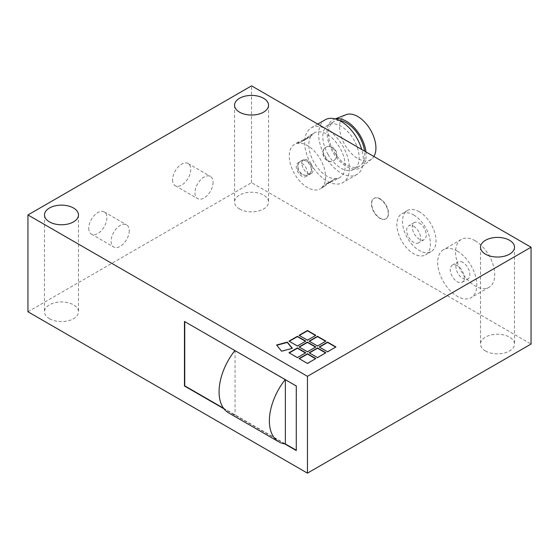 <?xml version="1.0" encoding="UTF-8"?>
<svg xmlns="http://www.w3.org/2000/svg" width="559" height="559" viewBox="0 0 559 559"><rect width="100%" height="100%" fill="white"/><g stroke="black" fill="none" stroke-linecap="round" stroke-linejoin="round"><path stroke-width="0.42" stroke-dasharray="2.79 2.1" d="M228.568 412.835A45.852 26.476 120 0 0 235.059 414.89L235.059 350.339A45.852 26.476 120 0 0 234.885 350.563M285.195 379.61A45.852 26.476 -60 0 1 285.369 379.386L184.749 321.614M223.544 408.238L285.369 443.937M296.27 450.226L296.549 385.843L285.369 379.708M289.003 352.757L297.388 357.921L305.493 352.925M309.127 352.757L317.512 357.921L325.618 352.925M299.065 335.33L307.45 340.494L315.555 335.491M299.065 346.95L307.45 352.114L315.555 347.111M309.127 341.144L317.512 346.307L325.618 341.304M289.003 341.144L297.388 346.307L305.493 341.304M299.065 358.571L307.45 363.734L315.555 358.731M319.189 346.95L327.574 352.114L335.679 347.111M276.579 345.001L281.589 351.534L292.126 348.376M379.841 198.976A11.858 6.848 60 0 1 387.59 209.429A11.858 6.848 60 0 1 385.773 218.932A11.858 6.848 60 0 1 373.908 212.085A11.858 6.848 60 0 1 373.908 198.389A11.858 6.848 60 0 1 379.841 198.976M380.12 198.815A11.858 6.848 -120 0 0 374.188 198.228A11.858 6.848 -120 0 0 374.188 211.924A11.858 6.848 -120 0 0 386.052 218.765A11.858 6.848 -120 0 0 387.869 209.269A11.858 6.848 -120 0 0 380.12 198.815M413.66 226.248A9.88 5.709 60 0 1 420.116 234.955A9.88 5.709 60 0 1 418.6 242.872A9.88 5.709 60 0 1 408.72 237.17A9.88 5.709 60 0 1 408.72 225.759A9.88 5.709 60 0 1 413.66 226.248M419.25 223.02A9.88 5.709 60 0 1 425.706 231.726A9.88 5.709 60 0 1 424.19 239.65A9.88 5.709 60 0 1 414.31 233.941A9.88 5.709 60 0 1 414.31 222.531A9.88 5.709 60 0 1 419.25 223.02M413.66 214.949A23.716 13.696 60 0 1 429.151 235.849A23.716 13.696 60 0 1 425.518 254.855A23.716 13.696 60 0 1 401.802 241.167A23.716 13.696 60 0 1 401.802 213.776A23.716 13.696 60 0 1 413.66 214.949M419.25 211.728A23.716 13.696 -120 0 0 407.392 210.547A23.716 13.696 -120 0 0 407.392 237.938A23.716 13.696 -120 0 0 431.108 251.627A23.716 13.696 -120 0 0 434.741 232.621A23.716 13.696 -120 0 0 419.25 211.728M27.95 311.775L251.55 182.681L531.05 344.051M251.55 182.681L251.55 85.855M307.45 160.091A7.903 4.563 -120 0 0 303.495 159.699A7.903 4.563 -120 0 0 303.495 168.825A7.903 4.563 -120 0 0 311.405 173.388A7.903 4.563 -120 0 0 312.614 167.057A7.903 4.563 -120 0 0 307.45 160.091M475.15 240.768A27.671 15.973 -120 0 0 461.315 239.399A27.671 15.973 -120 0 0 461.315 271.353A27.671 15.973 -120 0 0 488.985 287.326A27.671 15.973 -120 0 0 493.227 265.155A27.671 15.973 -120 0 0 475.15 240.768M462.852 262.395A9.88 5.709 -120 0 0 457.912 261.905A9.88 5.709 -120 0 0 457.912 273.316A9.88 5.709 -120 0 0 467.792 279.018A9.88 5.709 -120 0 0 469.308 271.101A9.88 5.709 -120 0 0 462.852 262.395M457.262 265.623A9.88 5.709 -120 0 0 452.322 265.134A9.88 5.709 -120 0 0 452.322 276.544A9.88 5.709 -120 0 0 462.202 282.246A9.88 5.709 -120 0 0 463.718 274.329A9.88 5.709 -120 0 0 457.262 265.623M457.262 251.096A27.671 15.973 60 0 1 475.339 275.482A27.671 15.973 60 0 1 471.097 297.654A27.671 15.973 60 0 1 443.427 281.68A27.671 15.973 60 0 1 443.427 249.726A27.671 15.973 60 0 1 457.262 251.096M213.098 182.29A12.815 7.4 -60 0 1 207.501 195.182A12.815 7.4 -60 0 1 197.627 198.62A12.815 7.4 -60 0 1 194.972 192.75A12.815 7.4 -60 0 1 200.569 179.858A12.815 7.4 -60 0 1 210.443 176.42A12.815 7.4 -60 0 1 213.098 182.29M172.612 179.844A12.815 7.4 120 0 0 175.267 185.707A12.815 7.4 120 0 0 188.083 178.307A12.815 7.4 120 0 0 188.083 163.514A12.815 7.4 120 0 0 178.209 166.945A12.815 7.4 120 0 0 172.612 179.844M129.248 230.699A12.815 7.4 -60 0 1 123.651 243.598A12.815 7.4 -60 0 1 113.777 247.029A12.815 7.4 -60 0 1 111.122 241.16A12.815 7.4 -60 0 1 116.719 228.268A12.815 7.4 -60 0 1 126.593 224.83A12.815 7.4 -60 0 1 129.248 230.699M88.762 228.254A12.815 7.4 120 0 0 91.417 234.116A12.815 7.4 120 0 0 104.233 226.716A12.815 7.4 120 0 0 104.233 211.924A12.815 7.4 120 0 0 94.359 215.355A12.815 7.4 120 0 0 88.762 228.254M284.664 443.846L223.97 408.811M301.86 163.312A7.903 4.563 60 0 1 307.024 170.278A7.903 4.563 60 0 1 305.815 176.616A7.903 4.563 60 0 1 297.905 172.053A7.903 4.563 60 0 1 297.905 162.921A7.903 4.563 60 0 1 301.86 163.312M239.531 208.982A16.994 9.81 0 0 0 258.055 211.113A16.994 9.81 0 0 0 268.544 202.044A16.994 9.81 0 0 0 251.55 192.233A16.994 9.81 0 0 0 234.556 202.044A16.994 9.81 0 0 0 239.531 208.982M485.491 350.989A16.994 9.81 0 0 0 504.015 353.113A16.994 9.81 0 0 0 514.504 344.051A16.994 9.81 0 0 0 497.51 334.233A16.994 9.81 0 0 0 480.516 344.051A16.994 9.81 0 0 0 485.491 350.989M49.471 318.714A16.994 9.81 0 0 0 67.995 320.838A16.994 9.81 0 0 0 78.484 311.775A16.994 9.81 0 0 0 61.49 301.958A16.994 9.81 0 0 0 44.496 311.775A16.994 9.81 0 0 0 49.471 318.714M310.252 136.738L302.44 141.029L310.133 135.327L311.615 135.005L310.252 136.738L298.953 141.783L297.849 142.713L300.001 142.44L298.254 143.495L307.813 138.143M314.172 132.993A25.693 14.834 -120 0 0 314.018 162.396A25.693 14.834 -120 0 0 339.858 177.496A25.693 14.834 -120 0 0 339.858 147.828A25.693 14.834 -120 0 0 314.172 132.993L310.133 135.327M300.001 142.44L302.44 141.029M334.659 160.077A7.903 6.456 61.2 0 0 335.218 150.846A7.903 6.456 61.2 0 0 327.036 146.661C330.607 145.927 333.534 147.206 335.819 150.518C337.496 154.172 337.105 157.358 334.659 160.077L332.228 161.488C329.202 161.921 326.68 160.419 324.639 156.974C322.718 153.452 322.704 150.49 324.604 148.072A7.903 6.456 61.2 0 0 324.038 157.303A7.903 6.456 61.2 0 0 332.228 161.488M324.604 148.072L327.036 146.661M326.652 183.645L336.211 178.293L334.464 179.348L336.595 178.971L335.784 179.851L324.213 185.05L322.85 186.783L324.493 186.371L320.293 188.795A25.693 14.834 -120 0 0 320.293 159.126A25.693 14.834 -120 0 0 294.607 144.292A25.693 14.834 -120 0 0 294.453 173.695A25.693 14.834 -120 0 0 320.293 188.795M324.332 186.461L332.025 180.76L324.213 185.05M332.025 180.76L334.464 179.348M302.237 160.3A7.903 6.456 -118.8 0 1 310.427 164.486A7.903 6.456 -118.8 0 1 309.861 173.716C311.761 171.306 311.747 168.336 309.826 164.814C307.792 161.369 305.263 159.867 302.237 160.3L299.806 161.712C297.36 164.43 296.969 167.616 298.646 171.271C300.931 174.583 303.858 175.861 307.429 175.128A7.903 6.456 -118.8 0 1 299.247 170.942A7.903 6.456 -118.8 0 1 299.806 161.712M307.429 175.128L309.861 173.716M346.098 114.679A25.693 14.834 -120 0 0 344.763 144.648A25.693 14.834 -120 0 0 371.693 159.008A25.693 14.834 -120 0 0 373.88 156.485M335.407 118.955A27.671 15.973 -120 0 0 334.023 119.374A27.671 15.973 -120 0 0 332.584 151.65A27.671 15.973 -120 0 0 361.582 167.113A27.671 15.973 -120 0 0 365.942 151.901M339.467 120.541A25.693 14.834 -120 0 0 333.737 121.701A25.693 14.834 -120 0 0 333.583 151.098A25.693 14.834 -120 0 0 359.423 166.205A25.693 14.834 -120 0 0 364.531 151.084M327.993 154.326A25.693 14.834 -120 0 0 353.833 169.426A25.693 14.834 -120 0 0 353.833 139.764A25.693 14.834 -120 0 0 328.147 124.93A25.693 14.834 -120 0 0 327.993 154.326M325.177 119.794A31.618 18.258 -120 0 0 324.989 155.975A31.618 18.258 -120 0 0 356.803 174.562A31.618 18.258 -120 0 0 361.715 149.463M311.014 164.046A31.618 18.258 -120 0 0 342.828 182.632A31.618 18.258 -120 0 0 342.828 146.116A31.618 18.258 -120 0 0 311.202 127.864A31.618 18.258 -120 0 0 311.014 164.046M414.31 222.531L408.72 225.759M424.19 239.65L418.6 242.872M407.392 210.547L401.802 213.776M431.108 251.627L425.518 254.855M462.202 282.246L467.792 279.018M452.322 265.134L457.912 261.905M461.315 239.399L443.427 249.726M488.985 287.326L471.097 297.654M175.267 185.707L197.627 198.62M188.083 163.514L210.443 176.42M91.417 234.116L113.777 247.029M104.233 211.924L126.593 224.83M303.495 159.699L297.905 162.921M311.405 173.388L305.815 176.616M234.556 105.225L234.556 202.044M268.544 105.225L268.544 202.044M480.516 247.225L480.516 344.051M514.504 247.225L514.504 344.051M44.496 214.949L44.496 311.775M78.484 214.949L78.484 311.775M311.615 135.005L311.999 135.683M297.87 142.818L298.254 143.495M336.595 178.971L336.211 178.293M322.85 186.783L322.466 186.105M335.232 118.906L334.023 119.374M371.693 159.008L361.582 167.113M333.737 121.701L328.147 124.93M359.423 166.205L353.833 169.426M317.757 124.077L311.202 127.864M356.803 174.562L342.828 182.632M298.799 141.867L294.607 144.292M339.858 177.496L335.666 179.921"/><path stroke-width="0.84" d="M234.885 350.563A45.852 26.476 120 0 0 228.568 412.835L278.878 441.883A45.852 26.476 -60 0 1 285.195 379.61M285.369 379.708L285.369 443.937A45.852 26.476 -60 0 1 278.878 441.883M285.369 443.937L296.27 450.226M297.388 357.599L289.003 352.757L297.388 347.922L305.773 352.757L297.388 357.599M305.493 352.925L297.388 348.243L289.282 352.925M317.512 357.599L309.127 352.757L317.512 347.922L325.897 352.757L317.512 357.599M325.618 352.925L317.512 348.243L309.406 352.925M307.45 340.172L299.065 335.33L307.45 330.495L315.835 335.33L307.45 340.172M315.555 335.491L307.45 330.816L299.344 335.491M307.45 351.793L299.065 346.95L307.45 342.108L315.835 346.95L307.45 351.793M315.555 347.111L307.45 342.429L299.344 347.111M317.512 345.986L309.127 341.144L317.512 336.301L325.897 341.144L317.512 345.986M325.618 341.304L317.512 336.623L309.406 341.304M297.388 345.986L289.003 341.144L297.388 336.301L305.773 341.144L297.388 345.986M305.493 341.304L297.388 336.623L289.282 341.304M307.45 363.413L299.065 358.571L307.45 353.728L315.835 358.571L307.45 363.413M315.555 358.731L307.45 354.05L299.344 358.731M327.574 351.793L319.189 346.95L327.574 342.108L335.959 346.95L327.574 351.793M335.679 347.111L327.574 342.429L319.469 347.111M281.589 351.206L276.579 345.001L287.326 342.108L292.336 348.313L281.589 351.206M292.126 348.376L287.326 342.429L276.796 345.266M251.55 85.855L531.05 247.225L307.45 376.319L27.95 214.949L251.55 85.855M27.95 214.949L27.95 311.775L307.45 473.145L531.05 344.051L531.05 247.225M223.97 408.811L184.47 386.003L184.47 321.453L296.27 386.003L296.27 450.547L284.664 443.846M184.749 321.614L184.749 385.843L223.544 408.238M239.531 112.163A16.994 9.81 180 0 1 234.556 105.225A16.994 9.81 180 0 1 251.55 95.407A16.994 9.81 180 0 1 268.544 105.225A16.994 9.81 180 0 1 258.055 114.288A16.994 9.81 180 0 1 239.531 112.163M485.491 254.163A16.994 9.81 180 0 1 480.516 247.225A16.994 9.81 180 0 1 497.51 237.414A16.994 9.81 180 0 1 514.504 247.225A16.994 9.81 180 0 1 504.015 256.295A16.994 9.81 180 0 1 485.491 254.163M49.471 221.888A16.994 9.81 180 0 1 44.496 214.949A16.994 9.81 180 0 1 61.49 205.139A16.994 9.81 180 0 1 78.484 214.949A16.994 9.81 180 0 1 67.995 224.019A16.994 9.81 180 0 1 49.471 221.888M307.45 473.145L307.45 376.319M373.88 156.485A25.693 14.834 -120 0 0 369.136 127.711A25.693 14.834 -120 0 0 346.098 114.679L335.232 118.906M365.942 151.901A27.671 15.973 -120 0 0 335.407 118.955M364.531 151.084A25.693 14.834 -120 0 0 339.467 120.541M361.715 149.463A31.618 18.258 -120 0 0 325.177 119.794L317.757 124.077"/></g></svg>
